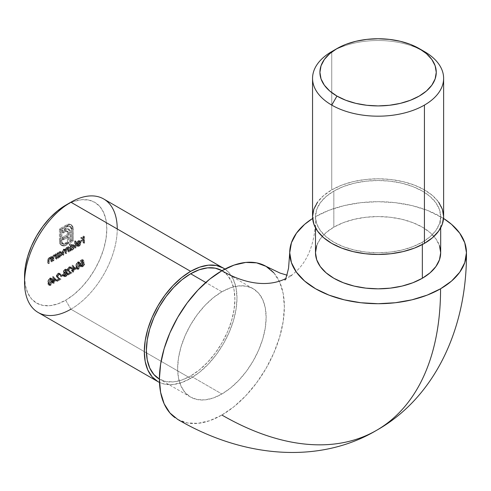 <?xml version="1.0" encoding="UTF-8"?>
<svg xmlns="http://www.w3.org/2000/svg" width="491" height="491" viewBox="0 0 491 491"><rect width="100%" height="100%" fill="white"/><g stroke="black" fill="none" stroke-linecap="round" stroke-linejoin="round"><path stroke-width="0.37" stroke-dasharray="2.46 1.84" d="M178.067 419.615A88.362 51.015 120 0 0 221.883 415.036A309.262 178.558 -120 0 0 376.517 430.355M315.609 216.629A88.362 51.015 180 0 1 443.551 218.44L427.182 210.289L411.906 205.569L395.329 202.666L378.088 201.691L360.848 202.666L344.277 205.569L328.995 210.289L315.609 216.629A132.539 76.522 60 0 1 288.156 277.305A132.539 76.522 -120 0 0 315.609 216.629L312.626 218.434M440.679 252.705A62.59 36.138 0 0 0 402.043 219.317A62.59 36.138 0 0 0 333.831 227.149L333.831 191.079A62.59 36.138 180 0 1 402.043 183.247A62.59 36.138 180 0 1 440.679 216.629A62.59 36.138 180 0 1 422.346 242.18L422.346 244.536L422.346 242.18L412.863 246.678L402.043 250.017L390.302 252.073L378.088 252.767L365.881 252.073L354.134 250.017L343.313 246.678L333.831 242.18L326.049 236.705L320.261 230.457L316.701 223.681L315.498 216.629L316.701 209.577L320.261 202.801L326.049 196.553L333.831 191.079L343.313 186.586L354.134 183.247L365.881 181.191L378.088 180.492L390.302 181.191L402.043 183.247L412.863 186.586L422.346 191.079L430.128 196.553L435.916 202.801L439.476 209.577L440.679 216.629L439.476 223.681L435.916 230.457L430.128 236.705L422.346 242.18A62.59 36.138 180 0 1 354.134 250.017A62.59 36.138 180 0 1 315.498 216.629A62.59 36.138 180 0 1 333.831 191.079L333.831 227.149L343.313 222.656L354.134 219.317L365.881 217.261L378.088 216.568L390.302 217.261L402.043 219.317L412.863 222.656L422.346 227.149L430.128 232.63L435.916 238.878L439.476 245.653M443.625 216.629A65.536 37.838 0 0 0 403.166 181.676A65.536 37.838 0 0 0 331.75 189.876L331.75 51.592A65.536 37.838 180 0 1 424.427 51.592A65.536 37.838 0 0 0 331.75 51.592L331.75 189.876A65.536 37.838 0 0 0 312.552 216.629M38.12 312.466A65.536 37.838 120 0 0 70.888 309.22L65.684 300.204L57.656 303.923L49.941 305.678L42.834 305.39L36.598 303.082L31.479 298.841L27.68 292.82L25.342 285.265L24.55 276.451A58.171 33.584 120 0 0 65.684 300.204L70.888 309.22L190.643 378.365A65.536 37.838 -60 0 1 159.477 382.446L164.902 384.208L172.912 384.527L181.602 382.55L190.643 378.365L70.888 309.22A65.536 37.838 120 0 0 113.703 251.472A65.536 37.838 120 0 0 103.656 198.959M221.883 291.783L205.772 282.485L221.883 291.783L230.518 287.781L238.822 285.897L246.476 286.204L253.178 288.683L258.683 293.25L262.777 299.725L265.293 307.857L266.14 317.339L265.293 327.798L262.777 338.839L258.683 350.034L253.178 360.959L246.476 371.184L238.822 380.322L230.518 388.025L221.883 393.991A62.59 36.138 -60 0 1 190.594 397.09A62.59 36.138 -60 0 1 180.995 346.941A62.59 36.138 -60 0 1 221.883 291.783A62.59 36.138 -60 0 1 253.178 288.683A62.59 36.138 -60 0 1 262.777 338.839A62.59 36.138 -60 0 1 221.883 393.991L213.254 397.998L204.95 399.883L197.296 399.576L190.594 397.09L185.089 392.524L180.995 386.055L178.479 377.923L177.632 368.44L178.479 357.982L180.995 346.941L185.089 335.74L190.594 324.821L197.296 314.596L204.95 305.451L213.254 297.749L221.883 291.783M190.643 375.959L221.883 393.991L190.643 375.959L199.278 369.987L207.583 362.29L215.236 353.146L221.938 342.921L227.443 331.996L231.531 320.801L234.054 309.76L234.901 299.301L234.054 289.819L231.531 281.687L227.443 275.218L221.938 270.645A62.59 36.138 120 0 1 231.531 320.801A62.59 36.138 120 0 1 190.643 375.959A62.59 36.138 120 0 1 159.348 379.058L166.056 381.538L173.71 381.845L182.014 379.96L190.643 375.959M65.684 300.204L73.705 294.655L81.426 287.499L88.533 279.005L94.769 269.498L99.882 259.346L103.687 248.943L106.025 238.681L106.817 228.959L106.025 220.146L103.687 212.591L99.882 206.57L94.769 202.329L88.533 200.021L81.426 199.739L73.705 201.488L65.684 205.207A58.171 33.584 120 0 1 106.817 228.959A58.171 33.584 120 0 1 65.684 300.204M57.521 252.767L57.521 253.626L58.681 252.073L59.957 251.453L60.639 251.582L61.228 252.466L61.117 253.939L59.976 255.909L58.699 256.768L57.521 256.615L57.521 257.419L57.03 257.701L57.03 253.055L57.521 252.767L58.564 253.368L58.073 253.657L57.03 253.055L57.521 252.767L57.521 253.626L59.153 251.748L60.669 251.595L61.271 252.92L59.166 256.548L57.521 256.615L57.521 257.419L57.03 257.701L57.03 253.055L58.073 253.657L58.073 258.303L57.03 257.701L58.073 258.303L58.564 258.02L57.521 257.419L58.564 258.02L58.564 257.216L57.521 256.615L58.736 257.327L60.209 257.149L59.166 256.548L60.209 257.149L62.308 253.522L61.271 252.92L62.308 253.522L61.713 252.196L60.197 252.343L59.153 251.748L60.197 252.343L58.564 254.228L57.521 253.626L58.564 254.228L58.564 253.368L57.521 252.767M51.782 258.125L51.782 257.284L52.279 257.002L52.279 261.648L51.782 261.936L50.739 261.335L51.782 261.936L51.782 260.255L50.739 259.653L51.782 260.255L51.708 259.052L50.665 258.45L51.708 259.052L51.518 258.671L49.296 258.008L50.34 258.61L49.296 260.126L48.259 259.524L49.296 260.126L49.241 261.218L48.198 260.617L49.241 261.218L49.241 263.403L48.198 262.802L49.241 263.403L48.744 263.685L47.701 263.084L48.744 263.685L48.744 261.31L47.701 260.715L48.744 261.31L49.02 259.536L50.248 258.088L49.21 257.487L50.248 258.088L51.782 258.125L50.248 258.088L48.744 261.31L48.744 263.685L49.241 263.403L49.296 260.126L50.34 258.61L51.34 258.524L51.708 259.052L51.782 261.936L52.279 261.648L51.236 261.046L50.739 261.335L50.665 258.45L49.573 257.879L48.382 259.064L48.198 262.802L47.701 263.084L47.977 258.935L49.431 257.37L50.739 257.523L50.739 256.683L51.236 256.4L51.236 261.046L52.279 261.648L52.279 257.002L51.236 256.4L51.236 261.046L50.739 261.335L50.665 258.45L50.297 257.922L49.296 258.008L48.259 259.524L48.198 262.802L47.701 263.084L47.701 260.715L49.21 257.487L50.739 257.523L50.739 256.683L51.236 256.4L52.279 257.002L51.782 257.284L50.739 256.683L51.782 257.284L51.782 258.125L50.739 257.523M67.212 247.329L68.808 248.262L67.42 248.176L66.138 250.036L64.659 249.766L63.296 252.767L63.296 255.283L63.793 255.001L63.793 252.478L64.751 250.287L65.622 250.207L66.052 253.694L66.549 253.411L66.549 251.042L67.506 248.698L68.378 248.624L68.808 252.104L69.305 251.822L68.261 251.22L67.77 251.502L67.666 248.483L66.629 248.016L65.622 249.176L65.506 252.81L65.015 253.092L64.812 249.845L64.045 249.545L63.167 250.165L62.75 254.399L62.259 254.682L62.296 251.374L63.063 249.618L64.076 248.98L65.094 249.434L65.954 247.894L67.009 247.341L67.77 247.66L67.77 246.85L68.261 246.568L68.261 251.22L69.305 251.822L69.305 247.169L68.261 246.568L68.261 251.22L67.77 251.502L67.335 248.023L66.463 248.096L65.506 250.441L65.506 252.81L65.015 253.092L64.579 249.606L63.707 249.686L62.75 251.877L62.75 254.399L62.259 254.682L62.259 252.165L63.621 249.164L65.094 249.434L66.377 247.574L67.77 247.66L67.77 246.85L68.261 246.568L69.305 247.169L68.808 247.452L67.77 246.85L68.808 247.452L68.808 248.262L67.77 247.66M75.117 247.261L74.62 247.544L74.62 241.02L75.117 240.737L75.117 247.261L76.154 247.863L76.154 241.339L75.117 240.737L75.117 247.261L74.62 247.544L74.62 241.02L75.117 240.737L76.154 241.339L75.663 241.621L74.62 241.02L75.663 241.621L75.663 248.145L74.62 247.544L75.663 248.145L76.154 247.863L75.117 247.261M77.615 268.608L76.7 268.816L76.074 268.344L75.786 265.208L76.7 262.765L78.529 261.715L79.401 263.127L79.376 265.514L78.738 267.442L77.615 268.608L78.658 269.209L80.499 264.802L79.462 264.201L77.615 268.608L76.436 268.724L75.712 266.368L77.615 261.918L78.769 261.807L79.462 264.201L80.499 264.802L79.806 262.409L78.658 262.519L77.615 261.918L78.658 262.519L76.756 266.969L75.712 266.368L76.756 266.969L77.48 269.32L78.658 269.209L77.615 268.608M68.998 267.546L67.899 268.964L67.899 270.044L70.98 272.278L67.236 274.438L67.236 273.788L69.802 272.302L67.402 270.369L67.433 268.958L68.335 267.405L69.673 266.662L70.636 267.264L70.772 267.994L70.274 268.276L69.906 267.442L68.998 267.546L70.041 268.147L70.943 268.043L71.318 268.878L70.274 268.276L69.9 267.442L68.998 267.546L67.801 269.528L68.844 270.879L70.98 272.278L67.236 274.438L67.236 273.788L69.802 272.302L68.421 271.4L67.31 269.762L68.973 266.908L70.225 266.773L70.772 267.994L70.274 268.276L71.318 268.878L71.809 268.595L70.772 267.994L71.809 268.595L71.269 267.374L70.017 267.509L68.973 266.908L70.017 267.509L68.347 270.363L67.31 269.762L68.347 270.363L69.464 272.002L68.421 271.4L70.845 272.904L69.802 272.302L70.845 272.904L68.28 274.389L67.236 273.788L68.28 274.389L68.28 275.04L67.236 274.438L68.28 275.04L72.024 272.879L68.844 270.879L69.888 271.48L67.801 269.528L68.844 270.13L70.041 268.147L68.998 267.546M62.504 275.052L60.387 276.273L60.387 275.623L62.504 274.395L62.504 275.052L63.548 275.654L63.548 274.997L62.504 274.395L62.504 275.052L60.387 276.273L60.387 275.623L62.504 274.395L63.548 274.997L61.424 276.224L60.387 275.623L61.424 276.224L61.424 276.875L60.387 276.273L61.424 276.875L63.548 275.654L62.504 275.052M55.722 279.618L53.108 281.128L53.108 282.595L52.611 282.884L52.611 281.411L51.978 281.779L51.978 281.128L52.611 280.76L52.611 276.353L56.766 280.22L52.715 276.298L55.722 279.618L53.108 281.128L53.108 282.595L52.611 282.884L52.611 281.411L51.978 281.779L51.978 281.128L52.611 280.76L52.611 276.353L53.758 276.899L52.611 276.353L53.654 276.955L53.654 281.361L52.611 280.76L53.654 281.361L53.022 281.73L51.978 281.128L53.022 281.73L53.022 282.38L51.978 281.779L53.022 282.38L53.654 282.012L52.611 281.411L53.654 282.012L53.654 283.485L52.611 282.884L53.654 283.485L54.151 283.197L53.108 282.595L54.151 283.197L54.151 281.73L53.108 281.128L54.151 281.73L56.766 280.22L55.722 279.618M83.519 242.407L83.028 242.695L83.028 239.596L80.837 240.86L80.837 240.203L83.028 238.939L83.028 236.981L80.837 238.245L80.837 237.595L83.519 236.042L83.519 242.407L84.562 243.008L84.562 236.644L83.519 236.042L83.519 242.407L83.028 242.695L83.028 239.596L80.837 240.86L80.837 240.203L83.028 238.939L83.028 236.981L80.837 238.245L80.837 237.595L83.519 236.042L84.562 236.644L81.88 238.196L80.837 237.595L81.88 238.196L81.88 238.847L80.837 238.245L81.88 238.847L84.071 237.583L83.028 236.981L84.071 237.583L84.071 239.54L83.028 238.939L84.071 239.54L81.88 240.805L80.837 240.203L81.88 240.805L81.88 241.462L80.837 240.86L81.88 241.462L84.071 240.191L83.028 239.596L84.071 240.191L84.071 243.297L83.028 242.695L84.071 243.297L84.562 243.008L83.519 242.407M49.64 284.762L48.726 284.97L48.093 284.492L47.805 281.361L48.726 278.919L50.548 277.869L51.426 279.275L51.402 281.668L50.763 283.595L49.64 284.762L50.683 285.363L52.525 280.956L51.481 280.355L49.64 284.762L48.462 284.872L47.737 282.515L49.64 278.072L50.788 277.955L51.481 280.355L52.525 280.956L51.831 278.557L50.683 278.673L49.64 278.072L50.683 278.673L48.781 283.117L47.737 282.515L48.781 283.117L49.499 285.474L50.683 285.363L49.64 284.762M57.975 273.91L56.876 275.328L56.882 276.408L59.963 278.642L56.219 280.803L56.219 280.146L58.779 278.667L56.379 276.734L56.41 275.322L57.312 273.769L58.65 273.021L59.62 273.622L59.749 274.359L59.251 274.641L58.883 273.806L57.975 273.91L59.018 274.512L59.92 274.401L60.295 275.242L59.251 274.641L58.877 273.8L57.975 273.91L56.784 275.893L57.821 277.237L59.963 278.642L56.219 280.803L56.219 280.146L58.779 278.667L57.404 277.765L56.287 276.126L57.95 273.272L59.202 273.131L59.749 274.359L59.251 274.641L60.295 275.242L60.792 274.96L59.749 274.359L60.792 274.96L60.246 273.733L58.994 273.874L57.95 273.272L58.994 273.874L57.33 276.728L56.287 276.126L57.33 276.728L58.441 278.366L57.404 277.765L59.822 279.269L58.779 278.667L59.822 279.269L57.257 280.748L56.219 280.146L57.257 280.748L57.257 281.404L56.219 280.803L57.257 281.404L61.001 279.238L57.821 277.237L58.865 277.838L56.784 275.893L57.821 276.494L59.018 274.512L57.975 273.91M64.063 272.726L65.107 273.327L64.376 272.836L64.364 272.039L65.886 269.897L64.843 269.295L65.886 269.897L66.991 269.7L67.5 270.596L66.463 269.995L67.5 270.596L67.009 271.996L66.696 272.407L65.653 271.805L67.476 272.646L67.783 273.524L66.745 272.922L67.783 273.524L67.733 274.015L66.616 276.052L65.923 276.562L64.88 275.96L65.923 276.562L64.456 276.709L65.923 276.562L67.783 273.524L67.353 272.56L66.696 272.407L67.5 270.596L67.089 269.749L65.886 269.897L64.321 272.45L63.284 271.848L63.769 270.375L65.143 269.148L65.947 269.099L66.426 269.676L65.653 271.805L66.432 272.045L66.696 273.413L66.187 274.696L64.88 275.96L63.713 276.255L63.106 275.678L63.075 274.444L64.063 272.726L63.284 271.848L65.107 273.327L63.627 272.615L65.107 273.327L64.039 275.635L63.001 275.034L64.063 272.726L63.284 271.848L64.843 269.295L66.052 269.148L66.463 269.995L65.653 271.805L66.31 271.959L66.745 272.922L64.88 275.96L63.419 276.108L63.001 275.034L64.039 275.635L64.456 276.709L63.419 276.108L64.567 276.783L63.419 276.108M75.221 268.362L72.607 269.872L72.607 271.339L72.109 271.621L72.109 270.154L71.477 270.523L71.477 269.872L72.109 269.504L72.109 265.097L76.265 268.964L72.214 265.042L75.221 268.362L72.607 269.872L72.607 271.339L72.109 271.621L72.109 270.154L71.477 270.523L71.477 269.872L72.109 269.504L72.109 265.097L73.251 265.643L72.109 265.097L73.153 265.699L73.153 270.105L72.109 269.504L73.153 270.105L72.521 270.473L71.477 269.872L72.521 270.473L72.521 271.124L71.477 270.523L72.521 271.124L73.153 270.756L72.109 270.154L73.153 270.756L73.153 272.223L72.109 271.621L73.153 272.223L73.65 271.94L72.607 271.339L73.65 271.94L73.65 270.473L72.607 269.872L73.65 270.473L76.265 268.964L75.221 268.362M76.682 244.886L77.725 245.488L77.283 246.009L79.149 246.218L81.175 242.652L80.708 241.369L79.137 241.412L77.51 243.26L77.075 245.132L80.677 243.051L79.211 245.61L78.167 245.009L79.217 243.91L79.634 242.45L76.031 244.53L77.185 241.56L78.542 240.602L79.352 240.572L80.131 242.051L79.56 244.088L77.817 245.764L77.007 245.923L76.246 245.408L76.682 244.886L79.211 245.61L76.682 244.886L78.051 245.776L77.725 245.488L77.283 246.009L76.246 245.408L76.682 244.886L78.167 245.009L79.634 242.45L76.031 244.53L76.473 242.664L78.094 240.811L79.665 240.768L80.131 242.051L78.106 245.617L76.246 245.408L77.676 246.408L76.246 245.408M70.931 250.079L70.931 250.883L70.434 251.165L70.434 244.641L70.931 244.352L70.931 247.133L69.888 246.531L70.931 247.133L72.558 245.205L71.514 244.61L72.558 245.205L74.043 245.046L74.632 245.93L74.675 246.384L73.632 245.782L74.675 246.384L74.061 248.446L72.576 250.011L71.533 249.41L72.576 250.011L71.661 250.318L70.931 250.079L72.576 250.011L74.675 246.384L74.073 245.058L72.558 245.205L70.931 247.133L70.931 244.352L69.888 243.751L69.888 246.531L71.042 244.941L72.318 244.315L73.472 244.948L73.632 245.782L72.337 248.771L71.066 249.631L69.888 249.477L69.888 250.281L69.391 250.563L69.391 244.039L69.888 243.751L70.931 244.352L70.434 244.641L69.391 244.039L69.888 243.751L69.888 246.531L71.514 244.61L73.03 244.457L73.632 245.782L71.533 249.41L69.888 249.477L69.888 250.281L69.391 250.563L69.391 244.039L70.434 244.641L70.434 251.165L69.391 250.563L70.434 251.165L70.931 250.883L69.888 250.281L70.931 250.883L70.931 250.079L69.888 249.477L71.097 250.189L69.888 249.477M82.5 259.266L83.065 262.12L81.346 262.863L80.542 264.361L80.616 265.232L81.641 265.6L83.63 263.342L83.089 264.937L81.948 266.11L80.561 266.275L80.027 264.974L80.499 263.225L82.408 261.642L82.114 260.138L80.236 261.224L80.236 260.568L82.5 259.266L83.538 259.868L81.279 261.169L80.236 260.568L82.5 259.266L83.065 262.12L81.85 262.495L80.518 264.667L80.917 265.576L81.917 265.471L83.63 263.342L81.948 266.11L80.585 266.288L80.027 264.974L81.758 261.893L82.408 261.642L82.114 260.138L80.236 261.224L80.236 260.568L81.279 261.169L81.279 261.826L80.236 261.224L81.279 261.826L83.151 260.739L82.114 260.138L83.151 260.739L83.452 262.243L82.408 261.642L83.452 262.243L82.801 262.495L81.758 261.893L82.801 262.495L81.064 265.576L80.027 264.974L81.064 265.576L81.629 266.889L82.985 266.711L81.948 266.11L82.985 266.711L84.667 263.943L83.63 263.342L84.667 263.943L84.176 264.232L83.132 263.63L84.176 264.232L82.961 266.073L81.917 265.471L82.961 266.073L81.96 266.177L81.561 265.269L80.518 264.667L81.561 265.269L82.887 263.096L81.85 262.495L82.887 263.096L84.102 262.722L83.065 262.12L84.102 262.722L83.538 259.868L82.5 259.266M56.447 255.43L56.447 254.59L56.938 254.307L56.938 258.96L56.447 259.242L55.403 258.64L56.447 259.242L56.447 257.56L55.403 256.959L56.447 257.56L56.367 256.357L55.33 255.756L56.367 256.357L56.177 255.977L53.961 255.314L54.998 255.915L53.961 257.431L52.918 256.83L53.961 257.431L53.9 258.524L52.862 257.922L53.9 258.524L53.9 260.709L52.862 260.107L53.9 260.709L53.409 260.997L52.365 260.396L53.409 260.997L53.409 258.622L52.365 258.02L53.409 258.622L53.685 256.842L54.912 255.394L53.875 254.792L54.912 255.394L56.447 255.43L54.912 255.394L53.409 258.622L53.409 260.997L53.9 260.709L53.961 257.431L54.998 255.915L55.999 255.836L56.367 256.357L56.447 259.242L56.938 258.96L55.9 258.358L55.403 258.64L55.33 255.756L54.237 255.185L53.046 256.37L52.862 260.107L52.365 260.396L52.641 256.247L53.875 254.792L55.403 254.829L55.403 253.988L55.9 253.706L55.9 258.358L56.938 258.96L56.938 254.307L55.9 253.706L55.9 258.358L55.403 258.64L55.33 255.756L54.961 255.234L53.961 255.314L52.918 256.83L52.862 260.107L52.365 260.396L52.365 258.02L53.875 254.792L55.403 254.829L55.403 253.988L55.9 253.706L56.938 254.307L56.447 254.59L55.403 253.988L56.447 254.59L56.447 255.43L55.403 254.829M69.391 224.062L70.968 224.712L72.085 226.75L72.208 240.522L67.359 243.321L67.377 236.429L62.412 239.295L62.412 237.392L67.377 234.526L67.335 232.096L66.831 230.93L65.536 230.727L62.412 232.421L62.412 230.488L65.426 228.824L67.273 228.432L68.507 229.113L69.096 230.862L69.163 240.793L70.925 239.78L70.9 228.284L70.201 226.443L69.016 225.762L67.476 225.909L60.724 229.72L60.798 241.664L61.449 243.07L62.633 243.751L64.174 243.591L66.205 242.499L66.205 243.99L64.616 244.892L61.504 245.279L60.16 244.223L59.614 243.014L59.436 228.978L68.059 224.197L69.391 224.062L70.428 224.663L67.678 225.418L66.635 224.817L69.391 224.062L71.373 225.136L71.981 226.376L72.208 240.522L67.359 243.321L67.377 236.429L62.412 239.295L62.412 237.392L67.377 234.526L67.199 231.506L66.598 230.77L67.697 231.402L65.825 230.66L62.412 232.421L62.412 230.488L66.475 228.481L67.967 228.634L68.869 229.813L69.163 232.04L69.163 240.793L70.925 239.78L70.925 228.757L69.661 226.02L66.635 226.308L60.724 229.72L60.724 240.743L61.989 243.505L65.008 243.192L66.205 242.499L66.205 243.99L63.456 245.316L61.068 245.083L60.16 244.223L59.436 241.486L59.436 228.978L66.635 224.817L67.678 225.418L60.479 229.579L59.436 228.978L60.479 229.579L60.479 242.088L59.436 241.486L60.479 242.088L61.197 244.825L60.16 244.223L63.118 246.009L62.075 245.408L63.118 246.009L64.493 245.917L63.456 245.316L64.493 245.917L66.052 245.279L65.008 244.678L66.052 245.279L67.249 244.592L66.205 243.99L67.249 244.592L67.249 243.1L66.205 242.499L67.249 243.1L66.052 243.794L65.008 243.192L66.052 243.794L63.026 244.107L61.989 243.505L63.026 244.107L61.762 241.345L60.724 240.743L61.762 241.345L61.762 230.322L60.724 229.72L61.762 230.322L67.678 226.91L66.635 226.308L67.678 226.91L70.698 226.621L69.661 226.02L70.698 226.621L71.962 229.358L70.925 228.757L71.962 229.358L71.962 240.381L70.925 239.78L71.962 240.381L70.207 241.394L69.163 240.793L70.207 241.394L70.207 232.642L69.163 232.04L70.207 232.642L69.912 230.414L67.967 228.634L69.01 229.236L66.475 228.481L67.519 229.082L65.395 229.966L64.358 229.365L65.395 229.966L63.456 231.089L62.412 230.488L63.456 231.089L63.456 233.022L62.412 232.421L63.456 233.022L65.69 231.727L64.652 231.126L65.69 231.727L66.868 231.261L65.825 230.66L67.697 231.402L68.237 232.108L67.199 231.506L68.237 232.108L68.421 233.36L67.377 232.759L68.421 233.36L68.421 235.128L67.377 234.526L68.421 235.128L63.456 237.994L62.412 237.392L63.456 237.994L63.456 239.896L62.412 239.295L63.456 239.896L68.421 237.03L67.377 236.429L68.421 237.03L68.421 242.425L67.359 241.836L68.402 242.437L68.402 243.923L67.359 243.321L68.402 243.923L73.251 241.124L72.208 240.522L73.251 241.124L73.251 228.616L72.208 228.014L73.251 228.616L73.024 226.977L71.981 226.376L73.024 226.977L71.612 225.025L69.391 224.062M177.705 419.412L187.175 422.917L197.977 423.346L209.694 420.689L221.883 415.036L234.078 406.609L245.795 395.74L256.597 382.839L266.067 368.397L273.837 352.98L279.612 337.17L283.166 321.587L284.369 306.814L283.166 293.434L279.612 281.951L273.837 272.812M316.701 245.653L320.261 238.878L326.049 232.63L333.831 227.149A62.59 36.138 0 0 0 315.498 252.705M221.883 415.036A88.362 51.015 120 0 0 279.71 336.844A88.362 51.015 120 0 0 265.705 266.159M224.939 269.062A65.536 37.838 -60 0 1 233.022 322.035A65.536 37.838 -60 0 1 190.643 378.365L199.684 372.117L208.38 364.052L216.39 354.477L223.411 343.774L229.174 332.333L233.458 320.611L236.097 309.054L236.987 298.098L236.097 288.174L233.458 279.655L229.174 272.879L224.939 269.062M117.232 228.959A65.536 37.838 -60 0 1 70.888 309.22M438.635 202.151L432.577 195.608L424.427 189.876L414.496 185.168L403.166 181.676L390.873 179.522L378.088 178.792L365.304 179.522L353.011 181.676L341.681 185.168L331.75 189.876L323.6 195.608L317.542 202.151M84.562 236.644L81.88 238.196L81.88 238.847L84.071 237.583L84.071 239.54L81.88 240.805L81.88 241.462L84.071 240.191L84.071 243.297L84.562 243.008L84.562 236.644M52.525 280.956L51.807 284.197L50.683 285.363L49.763 285.572L49.008 284.829L48.781 283.117L49.763 279.52L51.592 278.471L52.206 278.962L52.525 280.956M50.665 279.336L49.879 280.152L49.321 281.932L49.382 283.976L50.014 284.854L51.039 284.43L51.819 283.08L51.819 279.643L50.665 279.336L51.5 279.262L52.028 281.239L50.99 280.637L50.456 278.661L49.622 278.735L50.665 279.336L49.622 278.735L48.235 282.227L49.272 282.828L50.665 279.336M48.443 283.706L49.284 284.252L50.328 283.43L50.99 280.637L52.028 281.239L50.665 284.719L49.622 284.117L50.99 280.637L50.328 278.612L48.842 279.551L48.284 281.331L48.443 283.706L49.481 284.307L49.272 282.828L48.235 282.227L48.799 284.191L49.837 284.792L48.443 283.706L50.665 284.719L49.481 284.307M53.758 276.899L53.654 281.361L53.022 281.73L53.022 282.38L53.654 282.012L53.654 283.485L54.151 283.197L54.151 281.73L56.766 280.22L53.758 276.899M54.151 281.079L54.151 278.311L55.79 280.128L54.151 281.079L53.108 280.478L54.753 279.526L55.79 280.128L54.151 281.079L54.151 278.311L55.79 280.128L53.108 277.71L54.151 278.311L53.108 277.71L53.108 280.478L54.151 281.079M60.295 275.242L60.792 274.96L60.657 274.224L59.693 273.622L57.815 275.089L57.422 277.335L59.822 279.269L57.257 280.748L57.257 281.404L61.001 279.238L57.846 276.771L58.19 275.353L59.018 274.512L59.927 274.408L60.295 275.242M63.548 274.997L61.424 276.224L61.424 276.875L63.548 275.654L63.548 274.997M64.456 276.709L64.057 275.347L65.107 273.327M64.536 275.359L64.972 276.12L66.162 275.758L67.12 274.573L67.169 273.327L66.389 273.039L65.634 273.407L64.536 275.359L65.88 273.241L64.843 272.64L63.492 274.757L64.536 275.359L63.492 274.757L63.836 275.469L64.873 275.316L65.917 275.917L64.873 276.071L64.536 275.359M64.818 272.143L65.168 272.72L65.892 272.585L67.009 270.891L66.641 270.357L65.917 270.529L64.818 272.143L65.917 270.529L64.873 269.927L63.775 271.541L65.088 272.683L64.818 272.143L65.892 272.585L64.855 271.983L65.892 272.585L67.009 270.891L64.873 269.927L64.493 270.197L63.775 271.541L64.855 271.983L65.966 270.289L65.739 269.811L67.009 270.891M65.966 270.289L64.873 269.927L65.604 269.755L65.966 270.289L64.855 271.983L64.125 272.118L63.775 271.541M64.873 275.316L66.248 273.229L67.292 273.831L65.917 275.917L64.873 275.316L65.806 274.463L66.248 273.229L65.904 272.511L64.843 272.64L65.88 273.241L66.948 273.113L67.292 273.831L65.8 272.462L64.358 273.008L63.529 275.064L63.928 275.519L64.873 275.316M71.318 268.878L71.809 268.595L71.68 267.865L70.71 267.257L68.832 268.73L68.445 270.971L70.845 272.904L68.28 274.389L68.28 275.04L72.024 272.879L68.869 270.406L69.206 268.988L70.041 268.147L70.943 268.043L71.318 268.878M73.251 265.643L73.153 270.105L72.521 270.473L72.521 271.124L73.153 270.756L73.153 272.223L73.65 271.94L73.65 270.473L76.265 268.964L73.251 265.643M73.65 269.817L73.65 267.055L75.289 268.872L73.65 269.817L72.607 269.215L74.251 268.27L75.289 268.872L73.65 269.817L73.65 267.055L75.289 268.872L72.607 266.453L73.65 267.055L72.607 266.453L72.607 269.215L73.65 269.817M80.499 264.802L79.781 268.043L78.658 269.209L77.744 269.418L76.983 268.675L76.756 266.969L77.744 263.366L79.567 262.317L80.18 262.808L80.499 264.802M78.64 263.182L77.86 263.998L77.302 265.778L77.357 267.828L77.989 268.706L79.014 268.276L79.794 266.926L79.794 263.489L78.64 263.182L79.474 263.115L80.008 265.085L78.965 264.483L78.431 262.513L77.603 262.581L78.64 263.182L77.603 262.581L76.209 266.079L77.253 266.681L78.64 263.182M76.418 267.558L77.259 268.098L78.302 267.276L78.965 264.483L80.008 265.085L78.64 268.565L77.603 267.963L78.965 264.483L78.302 262.458L76.817 263.403L76.258 265.177L76.418 267.558L77.461 268.16L77.253 266.681L76.209 266.079L76.774 268.037L77.817 268.638L76.418 267.558L78.64 268.565L77.461 268.16M77.283 246.009L78.051 246.525L78.861 246.365L79.149 246.218L78.106 245.617L79.149 246.218L80.598 244.69L81.175 242.652L80.131 242.051L81.175 242.652L81.144 242.253L80.708 241.369L79.665 240.768M80.708 241.369L79.137 241.412L78.094 240.811L79.137 241.412L77.51 243.26L76.473 242.664L77.51 243.26L77.075 245.132L76.031 244.53L77.075 245.132L80.677 243.051L79.634 242.45L80.677 243.051L80.254 244.512L78.953 245.739L77.725 245.488M77.572 244.273L78.793 242.21L79.665 241.781L80.444 242.1L80.628 242.511L77.572 244.273L76.528 243.671L79.585 241.91L80.628 242.511L77.572 244.273L79.106 241.995L80.217 241.867L79.106 241.234L80.628 242.511L79.106 241.234L78.069 241.394L79.106 241.995L78.069 241.394L76.528 243.671L77.572 244.273M80.15 241.836L78.879 241.173L78.069 241.394L76.528 243.671L79.585 241.91L79.106 241.234M76.154 241.339L75.663 241.621L75.663 248.145L76.154 247.863L76.154 241.339M70.931 248.569L71.404 249.606L72.913 249.201L73.994 247.617L74.012 245.966L73.165 245.561L72.189 246.034L70.931 248.569L72.551 245.782L71.508 245.181L69.888 247.967L70.931 248.569L69.888 247.967L70.33 248.986L71.514 248.851L72.558 249.453L71.367 249.588L70.931 248.569M71.514 248.851L73.134 246.071L74.178 246.672L72.558 249.453L71.514 248.851L72.656 247.654L73.134 246.071L72.668 245.052L71.508 245.181L72.551 245.782L73.711 245.653L74.178 246.672L73.134 246.071L72.656 245.046L71.146 245.432L70.004 247.182L70.004 248.612L70.649 249.078L71.514 248.851M68.808 248.262L68.808 247.452L69.305 247.169L69.305 251.822L68.808 252.104L67.77 251.502L68.808 252.104L68.808 250.146L67.77 249.545L68.808 250.146L68.58 248.814L66.463 248.096L67.506 248.698L66.659 249.778L66.549 251.042L65.506 250.441L66.549 251.042L66.549 253.411L65.506 252.81L66.549 253.411L66.052 253.694L65.015 253.092L66.052 253.694L66.052 251.889L65.015 251.288L66.052 251.889L65.855 250.447L63.707 249.686L64.751 250.287L63.928 251.282L63.793 252.478L62.75 251.877L63.793 252.478L63.793 255.001L62.75 254.399L63.793 255.001L63.296 255.283L62.259 254.682L63.296 255.283L63.296 252.767L62.259 252.165L63.296 252.767L63.542 251.122L64.659 249.766L63.621 249.164L66.138 250.036L65.094 249.434L66.138 250.036L67.42 248.176L66.377 247.574L67.42 248.176L68.249 247.93M66.138 250.036L65.094 249.434M81.279 261.169L83.538 259.868L84.102 262.722L82.39 263.464L81.58 264.962L81.659 265.834L82.684 266.202L84.667 263.943L84.133 265.539L82.985 266.711L81.604 266.877L81.064 265.576L81.543 263.82L83.452 262.243L83.151 260.739L81.279 261.826L81.279 261.169M58.564 257.216L58.564 258.02L58.073 258.303L58.073 253.657L58.564 253.368L58.564 254.228L59.957 252.497L61.682 252.184L62.271 254.013L61.013 256.511L59.294 257.456L57.521 256.615M58.564 255.707L59.037 256.744L60.553 256.339L61.633 254.755L61.651 253.104L60.804 252.699L59.828 253.172L58.564 255.707L60.19 252.92L59.147 252.319L57.521 255.105L58.564 255.707L57.521 255.105L57.963 256.124L59.153 255.989L60.19 256.59L59.006 256.725L58.564 255.707M59.153 255.989L60.774 253.209L61.817 253.81L60.19 256.59L59.153 255.989L60.289 254.792L60.774 253.209L60.307 252.19L59.147 252.319L60.19 252.92L61.344 252.791L61.817 253.81L60.774 253.209L60.289 252.184L58.785 252.57L57.637 254.32L57.637 255.75L58.288 256.216L59.153 255.989M66.653 230.801L67.697 231.402L66.285 231.433L63.456 233.022L63.456 231.089L66.997 229.217L68.317 229.033L69.299 229.438L70.188 232.04L70.207 241.394L71.962 240.381L71.889 228.444L71.244 227.045L70.391 226.468L68.096 226.682L61.762 230.322L62.081 243.057L62.744 243.917L64.033 244.395L67.249 243.1L67.249 244.592L65.659 245.494L63.781 246.034L62.032 245.635L60.878 244.266L60.516 242.885L60.479 229.579L68.396 225.056L69.783 224.669L71.545 224.988L73.024 226.977L73.251 241.124L68.402 243.923L68.421 237.03L63.456 239.896L63.456 237.994L68.421 235.128L68.323 232.39L67.697 231.402M54.753 279.526L53.108 277.71L53.108 280.478L54.753 279.526M74.251 268.27L72.607 266.453L72.607 269.215L74.251 268.27M284.872 279.993L288.156 277.305L292.127 275.807L286.916 275.156M440.679 227.849L440.679 216.629M190.594 397.09L159.348 379.058M253.178 288.683L221.938 270.645M315.498 227.849L315.498 216.629M50.788 277.955L51.831 278.557M48.462 284.872L49.499 285.474M50.456 278.661L51.5 279.262M58.877 273.8L59.92 274.401M59.202 273.131L60.246 273.733M66.31 271.959L67.353 272.56M66.052 269.148L67.089 269.749M63.836 275.469L64.873 276.071M65.904 272.511L66.948 273.113M69.9 267.442L70.943 268.043M70.225 266.773L71.269 267.374M78.769 261.807L79.806 262.409M76.436 268.724L77.48 269.32M78.431 262.513L79.474 263.115M73.03 244.457L74.073 245.058M70.33 248.986L71.367 249.588M72.668 245.052L73.711 245.653M67.482 247.427L68.519 248.029M64.579 249.606L65.622 250.207M67.335 248.023L68.378 248.624M80.585 266.288L81.629 266.889M80.917 265.576L81.96 266.177M50.297 257.922L51.34 258.524M54.961 255.234L55.999 255.836M60.669 251.595L61.713 252.196M57.963 256.124L59.006 256.725M60.307 252.19L61.344 252.791M61.068 245.083L62.112 245.684M70.575 224.43L71.612 225.025"/><path stroke-width="0.74" d="M285.584 278.679A132.539 76.522 60 0 1 221.883 270.744A88.362 51.015 120 0 0 164.915 346.149A88.362 51.015 120 0 0 175.091 417.712M312.626 218.434L304.616 224.362L296.454 233.182L291.427 242.75L289.727 252.705L291.427 262.654L296.454 272.229L304.616 281.048L315.609 288.776L328.995 295.122L344.277 299.835L360.848 302.738L378.088 303.72L395.329 302.738L411.906 299.835L427.182 295.122L440.568 288.776A309.262 178.558 60 0 1 376.517 430.355A309.262 178.558 -120 0 0 440.568 288.776A88.362 51.015 180 0 1 343.939 299.755A88.362 51.015 180 0 1 289.727 252.288A88.362 51.015 180 0 1 310.95 219.538M317.542 202.151L313.81 209.246L312.552 216.629A65.536 37.838 0 0 0 353.011 251.588A65.536 37.838 0 0 0 424.427 243.383L424.427 105.105A65.536 37.838 180 0 1 331.75 105.105L336.955 96.083A58.171 33.584 180 0 1 336.955 48.591A58.171 33.584 180 0 1 419.222 48.584L426.458 53.679L431.835 59.485L435.143 65.782L436.26 72.337L435.143 78.885L431.835 85.189L426.458 90.995L419.222 96.083L410.408 100.262L400.349 103.362L389.437 105.277L378.088 105.921L366.74 105.277L355.828 103.362L345.768 100.262L336.955 96.083L329.719 90.995L324.342 85.189L321.034 78.885L319.917 72.337L321.034 65.782L324.342 59.485L329.719 53.679L336.955 48.584L345.768 44.411L355.828 41.305L366.74 39.397L378.088 38.752L389.437 39.397L400.349 41.305L410.408 44.411L424.427 51.592L419.222 48.584A58.171 33.584 180 0 1 419.222 48.591A58.171 33.584 180 0 1 419.222 96.083A58.171 33.584 180 0 1 336.955 96.083L331.75 105.105A65.536 37.838 0 0 0 424.427 105.105A65.536 37.838 0 0 0 424.427 51.592L424.427 51.592A65.536 37.838 180 0 1 443.625 78.345A65.536 37.838 180 0 1 424.427 105.105L424.427 243.383A65.536 37.838 0 0 0 443.625 216.629L442.366 209.246L438.635 202.151M315.498 227.849L315.498 252.705A62.59 36.138 0 0 0 354.134 286.087A62.59 36.138 0 0 0 422.346 278.256L422.346 244.536L422.346 278.256A62.59 36.138 0 0 0 440.679 252.705L439.476 259.751L435.916 266.533L430.128 272.781L422.346 278.256L412.863 282.748L402.043 286.087L390.302 288.143L378.088 288.837L365.881 288.143L354.134 286.087L343.313 282.748L333.831 278.256L326.049 272.781L320.261 266.533L316.701 259.751L315.498 252.705L316.701 245.653M70.888 309.22A65.536 37.838 -60 0 1 24.55 282.466A65.536 37.838 -60 0 1 70.888 202.206L65.684 205.207A58.171 33.584 120 0 0 24.55 276.451L25.342 266.73L27.68 256.468L31.479 246.065L36.598 235.913L42.834 226.406L49.941 217.912L57.656 210.756L70.888 202.206A65.536 37.838 120 0 0 28.079 259.954A65.536 37.838 120 0 0 38.12 312.466L157.881 381.605A65.536 37.838 -60 0 1 147.834 329.093A65.536 37.838 -60 0 1 190.643 271.345L70.888 202.206L190.643 271.345A65.536 37.838 -60 0 1 223.411 268.098A65.536 37.838 -60 0 1 224.939 269.062L103.656 198.959A65.536 37.838 120 0 0 70.888 202.206A65.536 37.838 -60 0 1 117.232 228.959M205.772 282.485L190.643 273.751A62.59 36.138 120 0 0 149.755 328.902A62.59 36.138 120 0 0 159.348 379.058L153.849 374.492L149.755 368.017L147.239 359.885L146.386 350.402L147.239 339.944L149.755 328.902L153.849 317.708L159.348 306.783L166.056 296.558L173.71 287.419L182.014 279.717L190.643 273.751L205.772 282.485M157.881 381.605L159.477 382.446A65.536 37.838 -60 0 1 157.881 381.605L152.118 376.824L147.834 370.048L145.195 361.529L144.305 351.605L145.195 340.656L147.834 329.093L152.118 317.37L157.881 305.936L164.902 295.226L172.912 285.658L181.602 277.593L190.643 271.345L199.684 267.153L208.38 265.177L216.39 265.496L223.411 268.098M273.837 272.812L266.067 266.368L256.597 262.857L245.795 262.427L234.078 265.091L221.883 270.744L209.694 279.164L197.977 290.04L187.175 302.941L177.705 317.382L169.935 332.8L164.16 348.604L160.606 364.193L159.403 378.96L160.606 392.346L164.16 403.823L169.935 412.968L177.705 419.412C243.775 458.25 319.782 464.105 376.517 430.355A309.262 178.558 60 0 1 221.883 415.036M440.568 288.776L451.56 281.048L459.723 272.229L464.75 262.654L466.45 252.705L464.75 242.75L459.723 233.182L451.56 224.362L443.551 218.434A88.362 51.015 180 0 1 466.45 253.117A88.362 51.015 180 0 1 440.568 288.776M439.476 245.653L440.679 252.705L440.679 227.849M265.705 266.159A88.362 51.015 120 0 0 221.883 270.744A132.539 76.522 -120 0 0 281.852 280.312M221.993 270.682L215.236 268.166L207.583 267.859L199.278 269.743L190.643 273.751A62.59 36.138 120 0 1 221.938 270.645L221.993 270.682M331.75 105.105A65.536 37.838 180 0 1 312.552 78.345A65.536 37.838 180 0 1 331.75 51.592L331.75 51.592A65.536 37.838 0 0 0 331.75 105.105M312.552 78.345L312.552 216.629L313.81 224.013L317.542 231.108L323.6 237.65L331.75 243.383L341.681 248.09L353.011 251.588L365.304 253.737L378.088 254.467L390.873 253.737L403.166 251.588L414.496 248.09L424.427 243.383L432.577 237.65L438.635 231.108L442.366 224.013L443.625 216.629L443.625 78.345M289.727 252.705L288.561 268.117C286.578 276.464 285.345 280.422 284.872 279.993M424.427 51.592L419.222 48.591M24.55 282.466L24.55 276.451M70.888 202.206L65.684 205.207M376.517 430.355C434.148 398.072 467.051 329.301 466.45 252.705M266.067 266.368L279.999 273.057L286.916 275.156M331.75 51.592L336.955 48.591"/></g></svg>

